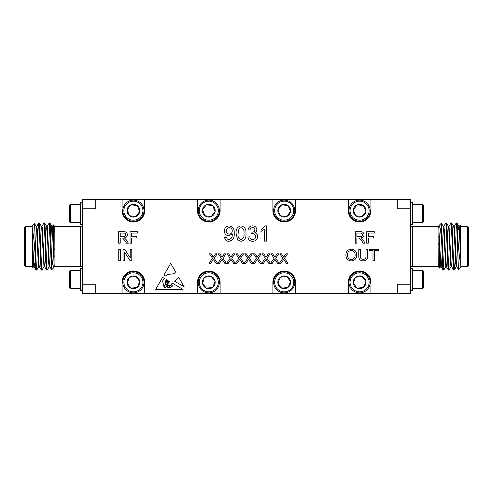 <?xml version="1.0" encoding="UTF-8"?>
<svg xmlns="http://www.w3.org/2000/svg" width="493" height="493" viewBox="0 0 493 493"><rect width="100%" height="100%" fill="white"/><g stroke="black" fill="none" stroke-linecap="round" stroke-linejoin="round"><path stroke-width="0.74" d="M167.645 283.931L167.121 286.63C167.558 285.65 168.249 285.151 169.191 285.139C170.498 286.969 171.108 283.469 172.575 283.29L182.977 289.403L155.659 289.403L162.573 277.417L164.268 278.416L162.573 281.053L163.713 285.459L164.613 285.484L165.235 287.659C166.585 286.852 166.64 285.761 165.414 284.393L165.414 281.269L166.437 279.691L167.047 280.049L165.827 281.417L165.925 284.27C167.466 285.638 167.022 282.434 166.511 281.657L167.423 280.27L167.774 280.474L166.998 281.417L167.121 282.631C167.528 283.432 167.799 283.457 167.934 282.717L167.706 281.195L168.156 280.702L168.316 282.427L168.705 281.022L169.715 281.614L167.645 283.931M178.608 277.121L174.719 281.312L184.172 286.766L178.608 277.121M228.228 263.367L226.589 263.367L230.114 258.24L227.082 253.84L228.697 253.84L230.853 257.161L233.134 253.84L234.779 253.84L231.741 258.252L235.266 263.367L233.645 263.367L230.934 259.429L228.228 263.367M210.64 263.367L208.995 263.367L212.52 258.24L209.488 253.84L211.103 253.84L213.259 257.161L215.54 253.84L217.185 253.84L214.147 258.252L217.672 263.367L216.051 263.367L213.34 259.429L210.64 263.367M252.619 241.317C249.883 241.157 248.306 239.727 247.88 237.016L249.834 236.819C250.087 238.52 251.036 239.432 252.693 239.555C254.567 239.419 255.571 238.402 255.694 236.517C255.559 234.754 254.61 233.805 252.841 233.682L251.572 233.885L252.059 232.148C253.735 232.16 254.69 231.377 254.918 229.812C254.776 228.425 254.006 227.698 252.595 227.63C251.122 227.723 250.265 228.505 250.031 229.978L248.071 229.781C248.558 227.316 250.043 226.01 252.533 225.874C255.091 225.979 256.533 227.273 256.871 229.75C256.798 231.174 256.101 232.185 254.789 232.77C256.662 233.312 257.617 234.569 257.654 236.535C257.34 239.536 255.657 241.126 252.619 241.317M228.826 241.317C226.367 241.176 224.962 239.875 224.617 237.404L226.57 237.213C226.743 238.649 227.532 239.432 228.931 239.555C231.39 238.852 232.493 237.078 232.252 234.224L232.24 233.848L228.752 235.845C225.936 235.469 224.494 233.836 224.42 230.934C224.537 227.877 226.096 226.188 229.097 225.874C232.856 226.651 234.557 229.091 234.193 233.189C234.643 237.675 232.85 240.381 228.826 241.317M124.618 260.748L123.003 260.748L123.003 249.31L124.704 249.31L130.189 257.845L130.189 249.31L131.797 249.31L131.797 260.748L130.097 260.748L124.618 252.213L124.618 260.748M131.649 243.154L130.041 243.154L130.041 231.722L137.664 231.722L137.664 233.041L131.649 233.041L131.649 236.702L136.783 236.702L136.783 238.027L131.649 238.027L131.649 243.154M365.966 255.818L365.966 249.31L367.581 249.31L367.581 255.892C367.729 259.041 366.274 260.705 363.205 260.896C360.1 260.748 358.627 259.078 358.781 255.892L358.781 249.31L360.395 249.31L360.395 255.818C360.161 257.981 361.055 259.182 363.082 259.429C365.227 259.287 366.188 258.085 365.966 255.818M368.314 243.154L366.7 243.154L366.7 231.722L374.323 231.722L374.323 233.041L368.314 233.041L368.314 236.702L373.441 236.702L373.441 238.027L368.314 238.027L368.314 243.154M254.622 263.367L252.977 263.367L256.502 258.24L253.47 253.84L255.084 253.84L257.247 257.161L259.521 253.84L261.167 253.84L258.135 258.252L261.654 263.367L260.033 263.367L257.321 259.429L254.622 263.367M272.21 263.367L270.571 263.367L274.096 258.24L271.064 253.84L272.678 253.84L274.835 257.161L277.115 253.84L278.761 253.84L275.723 258.252L279.248 263.367L277.627 263.367L274.915 259.429L272.21 263.367M120.218 243.154L118.603 243.154L118.603 231.722L123.564 231.722C125.869 231.556 127.151 232.585 127.404 234.804C127.243 236.628 126.226 237.651 124.365 237.879L126.461 239.999L128.34 243.154L126.491 243.154L125.062 240.738L122.665 238.076L121.87 238.027L120.218 238.027L120.218 243.154M397.29 199.375L410.484 199.375L410.484 208.804L397.29 208.804L397.29 199.375L95.71 199.375L95.71 208.804L82.516 208.804L82.516 199.375L95.71 199.375M95.71 293.625L82.516 293.625L82.516 284.196L95.71 284.196L95.71 293.625L122.098 293.625L122.098 282.31A11.308 11.308 0 0 1 133.406 271.002A11.308 11.308 0 0 1 144.714 282.31L144.714 293.625L197.496 293.625L197.496 282.31A11.308 11.308 0 0 1 208.804 271.002A11.308 11.308 0 0 1 220.112 282.31L220.112 293.625L272.888 293.625L272.888 282.31A11.308 11.308 0 0 1 284.196 271.002A11.308 11.308 0 0 1 295.504 282.31L295.504 293.625L348.286 293.625L348.286 282.31A11.308 11.308 0 0 1 359.594 271.002A11.308 11.308 0 0 1 370.902 282.31L370.902 293.625L397.29 293.625L397.29 284.196L410.484 284.196L410.484 293.625L397.29 293.625M348.286 199.375L348.286 210.69A11.308 11.308 0 0 0 359.594 221.998A11.308 11.308 0 0 0 370.902 210.69L370.902 199.375M272.888 199.375L272.888 210.69A11.308 11.308 0 0 0 284.196 221.998A11.308 11.308 0 0 0 295.504 210.69L295.504 199.375M197.496 199.375L197.496 210.69A11.308 11.308 0 0 0 208.804 221.998A11.308 11.308 0 0 0 220.112 210.69L220.112 199.375M122.098 199.375L122.098 210.69A11.308 11.308 0 0 0 133.406 221.998A11.308 11.308 0 0 0 144.714 210.69L144.714 199.375M281.01 263.367L279.371 263.367L282.89 258.24L279.858 253.84L281.478 253.84L283.635 257.161L285.915 253.84L287.555 253.84L284.523 258.252L288.041 263.367L286.421 263.367L283.709 259.429L281.01 263.367M263.416 263.367L261.777 263.367L265.296 258.24L262.264 253.84L263.884 253.84L266.041 257.161L268.321 253.84L269.961 253.84L266.929 258.252L270.447 263.367L268.827 263.367L266.121 259.429L263.416 263.367M245.822 263.367L244.183 263.367L247.708 258.24L244.67 253.84L246.29 253.84L248.447 257.161L250.727 253.84L252.367 253.84L249.335 258.252L252.86 263.367L251.239 263.367L248.527 259.429L245.822 263.367M351.306 260.896C347.885 260.563 346.08 258.659 345.883 255.183C345.938 251.529 347.75 249.526 351.312 249.168C354.806 249.52 356.612 251.479 356.729 255.047C356.605 258.603 354.794 260.55 351.306 260.896M374.618 260.748L373.004 260.748L373.004 250.635L369.337 250.635L369.337 249.31L378.279 249.31L378.279 250.635L374.618 250.635L374.618 260.748M120.366 260.748L118.751 260.748L118.751 249.31L120.366 249.31L120.366 260.748M356.877 243.154L355.262 243.154L355.262 231.722L360.223 231.722C362.528 231.556 363.809 232.585 364.062 234.804C363.902 236.628 362.891 237.651 361.03 237.879L363.119 239.999L364.999 243.154L363.15 243.154L361.726 240.738L359.323 238.076L358.528 238.027L356.877 238.027L356.877 243.154M237.632 239.844L236.147 233.602C235.679 229.362 237.306 226.786 241.034 225.874C244.762 226.786 246.395 229.362 245.921 233.602C246.395 237.842 244.768 240.411 241.034 241.317L237.632 239.844M266.448 225.874L266.448 241.12L264.494 241.12L264.494 229.239L260.976 231.488L260.976 229.683L265.191 225.874L266.448 225.874M219.434 263.367L217.795 263.367L221.314 258.24L218.282 253.84L219.903 253.84L222.06 257.161L224.34 253.84L225.979 253.84L222.947 258.252L226.466 263.367L224.845 263.367L222.14 259.429L219.434 263.367M237.028 263.367L235.389 263.367L238.908 258.24L235.876 253.84L237.497 253.84L239.653 257.161L241.934 253.84L243.573 253.84L240.541 258.252L244.06 263.367L242.439 263.367L239.727 259.429L237.028 263.367M175.939 272.493C173.018 275.273 168.273 272.845 165.771 276.092L163.916 275.088L170.677 263.373L175.939 272.493M370.902 293.625L348.286 293.625M295.504 293.625L272.888 293.625M220.112 293.625L197.496 293.625M144.714 293.625L122.098 293.625M82.516 284.196L82.516 208.804M410.484 208.804L410.484 284.196M70.228 222.565L69.322 221.659L69.322 205.371L70.228 204.466L80.18 204.466L80.18 222.565L70.228 222.565L70.228 204.466M82.516 224.444L80.63 224.444L80.63 202.58L82.516 202.58M70.228 270.435L69.322 271.341L69.322 287.629L70.228 288.534L80.18 288.534L80.18 270.435L70.228 270.435L70.228 288.534M82.516 268.556L80.63 268.556L80.63 290.42L82.516 290.42M40.574 242.729L39.915 242.729L39.884 241.786M32.187 238.883L32.187 225.769L34.51 223.502L35.015 234.514L35.015 252.57L35.681 266.904L36.063 270.01L36.445 268.34M38.084 229.96L38.676 222.99L39.169 226.096L40.913 266.904L41.295 270.01L41.677 268.34M41.942 226.398L43.969 222.941L44.407 226.096L46.151 266.904L46.533 270.01L46.915 268.34M47.18 226.398L49.208 222.941L51.414 267.323L51.414 253.55L52.659 264.242L53.928 267.545L54.242 266.294L80.63 266.294L80.63 226.706C81.764 226.607 82.393 225.979 82.516 224.826M35.015 234.514L36.334 266.904L36.772 270.059L38.799 266.602L39.064 265.191M39.064 224.66L39.446 222.99L39.822 226.096L41.572 266.904L42.004 270.059L44.037 266.602M44.296 224.66L44.678 222.99L45.06 226.096L46.804 266.904L47.242 270.059L49.269 266.602M49.534 224.66L49.916 222.99L50.298 226.096L51.414 253.55M35.015 252.57L33.66 237.016L32.187 227.242L32.187 254.628L32.858 267.822M32.803 267.847L32.187 267.231L32.187 254.628M32.187 226.706L25.593 226.706L25.593 266.294L32.187 266.294M25.593 266.294L24.65 265.351L24.65 227.649L25.593 226.706M54.242 249.766L53.33 224.863L54.242 225.769L54.076 267.348M53.33 224.863L52.412 226.398M53.928 267.545L51.673 269.8L51.414 267.323M39.73 237.694L39.452 231.334M32.187 232.376L33.715 263.958L34.153 266.658L34.639 263.274M36.118 226.342L36.772 226.342L37.209 229.042L38.953 263.958L39.323 266.602L41.295 270.01M40.34 254.918L40.549 250.271M41.35 226.342L42.004 226.342L42.441 229.042L44.185 263.958L44.561 266.602L46.533 270.01M39.446 222.99L41.418 226.398L41.788 229.042L43.969 266.658L44.623 266.658L45.06 263.958L45.787 250.271M45.43 242.729L46.151 229.042L46.588 226.342L47.242 226.342L49.423 263.958L49.793 266.602L51.636 269.788M50.816 254.918L51.019 250.271M50.662 242.729L51.389 229.042L51.827 226.342L52.48 226.342L54.242 256.964M32.187 246.5L33.062 263.958L33.499 266.658L34.153 266.658M33.826 265.191L33.986 263.274M34.51 223.502L36.18 226.398L36.55 229.042L38.3 263.958L38.731 266.658L39.391 266.658M40.192 242.729L40.401 238.082M44.678 222.99L46.65 226.398L47.026 229.042L48.77 263.958L49.208 266.658L49.861 266.658M49.916 222.99L51.888 226.398L52.258 229.042L54.242 266.128M423.678 271.341L422.772 270.435L423.678 271.341L423.678 287.629L422.772 288.534L412.82 288.534L412.82 270.435L422.772 270.435L422.772 288.534M410.484 268.556L412.37 268.556L412.37 290.42L410.484 290.42M422.772 222.565L423.678 221.659L423.678 205.371L422.772 204.466L412.82 204.466L412.82 222.565L422.772 222.565L422.772 204.466M410.484 224.444L412.37 224.444L412.37 202.58L410.484 202.58M452.426 250.271L453.085 250.271L453.116 251.214M460.813 254.117L460.813 267.231L458.49 269.498L457.985 258.486L457.985 240.43L457.319 226.096L456.937 222.99L456.555 224.66M454.916 263.04L454.324 270.01L453.831 266.904L452.087 226.096L451.705 222.99L451.323 224.66M451.058 266.602L449.031 270.059L448.593 266.904L446.849 226.096L446.467 222.99L446.085 224.66M445.82 266.602L443.792 270.059L441.586 225.677L441.586 239.45L440.341 228.758L439.072 225.455L438.758 226.706L412.37 226.706L412.37 266.294C411.236 266.393 410.607 267.021 410.484 268.174M457.985 258.486L456.666 226.096L456.228 222.941L454.201 226.398L453.936 227.809M453.936 268.34L453.554 270.01L453.178 266.904L451.428 226.096L450.996 222.941L448.963 226.398M448.704 268.34L448.322 270.01L447.94 266.904L446.196 226.096L445.758 222.941L443.731 226.398M443.466 268.34L443.084 270.01L442.702 266.904L441.586 239.45M457.985 240.43L459.34 255.984L460.813 265.758L460.813 238.372L460.142 225.178M460.197 225.153L460.813 225.769L460.813 238.372M460.813 266.294L467.407 266.294L467.407 226.706L460.813 226.706M467.407 226.706L468.35 227.649L468.35 265.351L467.407 266.294M438.758 243.234L439.67 268.137L438.758 267.231L438.924 225.652M439.67 268.137L440.588 266.602M439.072 225.455L441.327 223.2L441.586 225.677M453.27 255.306L453.548 261.666M460.813 260.624L459.285 229.042L458.847 226.342L458.361 229.726M456.882 266.658L456.228 266.658L455.791 263.958L454.047 229.042L453.677 226.398L451.705 222.99M452.66 238.082L452.451 242.729M451.65 266.658L450.996 266.658L450.559 263.958L448.815 229.042L448.439 226.398L446.467 222.99M453.554 270.01L451.582 266.602L451.212 263.958L449.031 226.342L448.377 226.342L447.94 229.042L447.213 242.729M447.57 250.271L446.849 263.958L446.411 266.658L445.758 266.658L443.577 229.042L443.207 226.398L441.364 223.212M442.184 238.082L441.981 242.729M442.338 250.271L441.611 263.958L441.173 266.658L440.52 266.658L438.758 236.036M460.813 246.5L459.938 229.042L459.501 226.342L458.847 226.342M459.174 227.809L459.014 229.726M458.49 269.498L456.82 266.602L456.45 263.958L454.7 229.042L454.269 226.342L453.609 226.342M452.808 250.271L452.599 254.918M448.322 270.01L446.35 266.602L445.974 263.958L444.23 229.042L443.792 226.342L443.139 226.342M443.084 270.01L441.112 266.602L440.742 263.958L438.758 226.872M123.632 278.255A10.587 10.587 0 0 0 134.786 292.811A10.587 10.587 0 0 0 141.805 275.87A10.587 10.587 0 0 0 123.632 278.255M124.606 278.662A9.527 9.527 0 0 1 140.967 276.518A9.527 9.527 0 0 1 134.644 291.757A9.527 9.527 0 0 1 124.606 278.662M129.536 277.263A6.366 6.366 0 0 1 139.722 281.485A6.366 6.366 0 0 1 130.972 288.195A6.366 6.366 0 0 1 129.536 277.263L135.846 276.431L139.722 281.485L137.282 287.364L130.972 288.195L127.095 283.142L128.556 279.623M131.841 276.955L132.679 276.85M133.135 276.789L135.846 276.431M128.759 285.311L127.095 283.142L128.316 280.203M129.554 286.347L129.037 285.675M134.971 287.666L134.139 287.776M133.677 287.838L130.972 288.195M138.058 279.315L139.722 281.485L138.502 284.424M138.243 285.046L137.282 287.364M137.264 278.28L137.775 278.952M349.814 278.255A10.587 10.587 0 0 0 360.968 292.811A10.587 10.587 0 0 0 367.994 275.87A10.587 10.587 0 0 0 349.814 278.255M350.794 278.662A9.527 9.527 0 0 1 367.156 276.518A9.527 9.527 0 0 1 360.833 291.757A9.527 9.527 0 0 1 350.794 278.662M355.718 277.263A6.366 6.366 0 0 1 365.905 281.485A6.366 6.366 0 0 1 357.154 288.195A6.366 6.366 0 0 1 355.718 277.263L362.028 276.431L365.905 281.485L363.464 287.364L357.154 288.195L353.278 283.142L354.738 279.623M358.029 276.955L358.861 276.85M359.323 276.789L362.028 276.431M354.942 285.311L353.278 283.142L354.498 280.203M355.736 286.347L355.225 285.675M361.159 287.666L360.321 287.776M359.865 287.838L357.154 288.195M364.241 279.315L365.905 281.485L364.684 284.424M364.426 285.046L363.464 287.364M363.446 278.28L363.963 278.952M274.422 278.255A10.587 10.587 0 0 0 285.576 292.811A10.587 10.587 0 0 0 292.596 275.87A10.587 10.587 0 0 0 274.422 278.255M275.396 278.662A9.527 9.527 0 0 1 291.757 276.518A9.527 9.527 0 0 1 285.435 291.757A9.527 9.527 0 0 1 275.396 278.662M280.326 277.263A6.366 6.366 0 0 1 290.513 281.485A6.366 6.366 0 0 1 281.762 288.195A6.366 6.366 0 0 1 280.326 277.263L286.636 276.431L290.513 281.485L288.072 287.364L281.762 288.195L277.886 283.142L279.346 279.623M282.631 276.955L283.469 276.85M283.925 276.789L286.636 276.431M279.549 285.311L277.886 283.142L279.106 280.203M280.344 286.347L279.827 285.675M285.761 287.666L284.929 287.776M284.467 287.838L281.762 288.195M288.849 279.315L290.513 281.485L289.292 284.424M289.034 285.046L288.072 287.364M288.054 278.28L288.565 278.952M199.024 278.255A10.587 10.587 0 0 0 210.178 292.811A10.587 10.587 0 0 0 217.203 275.87A10.587 10.587 0 0 0 199.024 278.255M200.004 278.662A9.527 9.527 0 0 1 216.365 276.518A9.527 9.527 0 0 1 210.043 291.757A9.527 9.527 0 0 1 200.004 278.662M204.928 277.263A6.366 6.366 0 0 1 215.114 281.485A6.366 6.366 0 0 1 206.364 288.195A6.366 6.366 0 0 1 204.928 277.263L211.238 276.431L215.114 281.485L212.674 287.364L206.364 288.195L202.487 283.142L203.948 279.623M207.239 276.955L208.071 276.85M208.533 276.789L211.238 276.431M204.151 285.311L202.487 283.142L203.708 280.203M204.946 286.347L204.435 285.675M210.369 287.666L209.531 287.776M209.075 287.838L206.364 288.195M213.451 279.315L215.114 281.485L213.894 284.424M213.635 285.046L212.674 287.364M212.656 278.28L213.173 278.952M349.814 214.745A10.587 10.587 0 0 1 360.968 200.189A10.587 10.587 0 0 1 367.994 217.13A10.587 10.587 0 0 1 349.814 214.745M350.794 214.338A9.527 9.527 0 0 0 367.156 216.482A9.527 9.527 0 0 0 360.833 201.243A9.527 9.527 0 0 0 350.794 214.338M355.718 215.737A6.366 6.366 0 0 0 365.905 211.515A6.366 6.366 0 0 0 357.154 204.805A6.366 6.366 0 0 0 355.718 215.737L362.028 216.569L365.905 211.515L363.464 205.636L357.154 204.805L353.278 209.858L355.718 215.737L362.028 216.569L365.905 211.515L363.464 205.636L357.154 204.805L353.278 209.858L355.718 215.737M274.422 214.745A10.587 10.587 0 0 1 285.576 200.189A10.587 10.587 0 0 1 292.596 217.13A10.587 10.587 0 0 1 274.422 214.745M275.396 214.338A9.527 9.527 0 0 0 291.757 216.482A9.527 9.527 0 0 0 285.435 201.243A9.527 9.527 0 0 0 275.396 214.338M280.326 215.737A6.366 6.366 0 0 0 290.513 211.515A6.366 6.366 0 0 0 281.762 204.805A6.366 6.366 0 0 0 280.326 215.737L286.636 216.569L290.513 211.515L288.072 205.636L281.762 204.805L277.886 209.858L280.326 215.737L286.636 216.569L290.513 211.515L288.072 205.636L281.762 204.805L277.886 209.858L280.326 215.737M199.024 214.745A10.587 10.587 0 0 1 210.178 200.189A10.587 10.587 0 0 1 217.203 217.13A10.587 10.587 0 0 1 199.024 214.745M200.004 214.338A9.527 9.527 0 0 0 216.365 216.482A9.527 9.527 0 0 0 210.043 201.243A9.527 9.527 0 0 0 200.004 214.338M204.928 215.737A6.366 6.366 0 0 0 215.114 211.515A6.366 6.366 0 0 0 206.364 204.805A6.366 6.366 0 0 0 204.928 215.737L211.238 216.569L215.114 211.515L212.674 205.636L206.364 204.805L202.487 209.858L204.928 215.737L211.238 216.569L215.114 211.515L212.674 205.636L206.364 204.805L202.487 209.858L204.928 215.737M123.632 214.745A10.587 10.587 0 0 1 134.786 200.189A10.587 10.587 0 0 1 141.805 217.13A10.587 10.587 0 0 1 123.632 214.745M124.606 214.338A9.527 9.527 0 0 0 140.967 216.482A9.527 9.527 0 0 0 134.644 201.243A9.527 9.527 0 0 0 124.606 214.338M129.536 215.737A6.366 6.366 0 0 0 139.722 211.515A6.366 6.366 0 0 0 130.972 204.805A6.366 6.366 0 0 0 129.536 215.737L135.846 216.569L139.722 211.515L137.282 205.636L130.972 204.805L127.095 209.858L129.536 215.737L135.846 216.569L139.722 211.515L137.282 205.636L130.972 204.805L127.095 209.858L129.536 215.737M120.218 233.041L120.218 236.702L123.281 236.702C124.747 236.837 125.579 236.215 125.789 234.834C125.641 233.596 124.92 232.998 123.626 233.041L120.218 233.041M351.324 250.487C348.656 250.845 347.38 252.416 347.491 255.201C347.516 257.802 348.785 259.256 351.299 259.577C353.869 259.232 355.145 257.722 355.12 255.035C355.139 252.361 353.875 250.845 351.324 250.487M356.877 233.041L356.877 236.702L359.939 236.702C361.406 236.837 362.238 236.215 362.447 234.834C362.3 233.596 361.579 232.998 360.284 233.041L356.877 233.041M229.344 234.083C231.235 233.892 232.203 232.832 232.24 230.89C232.228 228.937 231.279 227.852 229.393 227.63C227.433 227.877 226.423 229.011 226.373 231.038C226.472 232.936 227.464 233.953 229.344 234.083M238.988 228.678L238.107 233.596C237.62 236.585 238.6 238.575 241.034 239.555C243.474 238.569 244.448 236.585 243.967 233.596C244.448 230.588 243.468 228.604 241.015 227.63L238.988 228.678M168.729 285.484C167.25 286.334 167.109 287.086 168.316 287.746C169.623 286.988 169.758 286.236 168.729 285.484M171.49 286.359A0.394 0.394 0 0 0 172.23 286.254L172.143 284.825L171.49 284.393L170.923 285.256L171.49 286.359M165.044 287.117L163.916 285.774C163.787 287.012 164.163 287.604 165.044 287.548L165.044 287.117M169.604 286.803C169.74 289.095 172.772 286.341 170.572 285.539L169.604 286.803M80.63 204.922L80.18 204.466M80.63 222.109L80.18 222.565M80.63 270.891L80.18 270.435M80.63 288.078L80.18 288.534M51.044 242.729L50.391 242.729M45.806 242.729L45.153 242.729M51.297 250.271L50.643 250.271M46.059 250.271L45.405 250.271M40.827 250.271L40.167 250.271M36.118 270.059L36.772 270.059M41.35 270.059L42.01 270.059M46.588 270.059L47.242 270.059M38.731 222.941L39.391 222.941M43.969 222.941L44.623 222.941M49.208 222.941L49.861 222.941M54.242 226.706L80.63 226.706M37.844 229.726L37.258 229.726M36.131 263.274L35.478 263.274M36.063 270.01L34.085 266.602M38.676 222.99L36.704 226.398M33.561 266.602L32.846 267.841M80.63 266.294C81.764 266.393 82.393 267.021 82.516 268.174M412.37 288.078L412.82 288.534L412.37 288.078M412.37 270.891L412.82 270.435L412.37 270.891M412.37 222.109L412.82 222.565M412.37 204.922L412.82 204.466M441.956 250.271L442.609 250.271M447.194 250.271L447.847 250.271M441.703 242.729L442.357 242.729M446.941 242.729L447.595 242.729M452.173 242.729L452.833 242.729M456.882 222.941L456.228 222.941M451.65 222.941L450.99 222.941M446.411 222.941L445.758 222.941M454.269 270.059L453.609 270.059M449.031 270.059L448.377 270.059M443.792 270.059L443.139 270.059M438.758 266.294L412.37 266.294M455.156 263.274L455.742 263.274M456.869 229.726L457.522 229.726M456.937 222.99L458.915 226.398M454.324 270.01L456.296 266.602M459.439 226.398L460.154 225.159M412.37 226.706C411.236 226.607 410.607 225.979 410.484 224.826"/></g></svg>
